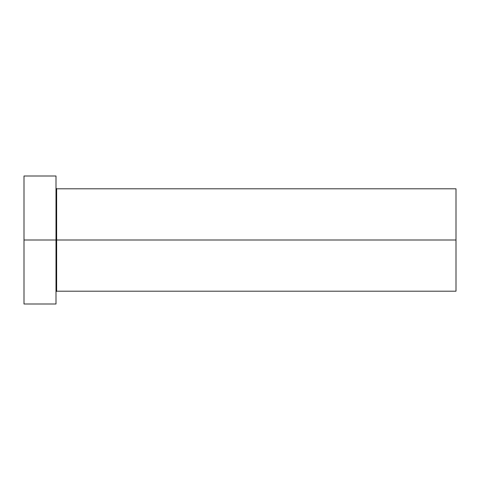 <?xml version="1.0" encoding="UTF-8"?>
<svg xmlns="http://www.w3.org/2000/svg" width="480" height="480" viewBox="0 0 480 480"><rect width="100%" height="100%" fill="white"/><g stroke="black" fill="none" stroke-linecap="round" stroke-linejoin="round"><path stroke-width="0.72" d="M55.998 188.16L56.64 188.802L56.64 240L456 240L456 291.198L456 240L56.64 240L56.64 188.802L56.64 240L24 240L24 304.002L55.998 304.002L55.998 175.998L55.998 304.002M24 304.002L24 175.998L24 240L56.64 240L56.64 291.198L456 291.198M456 240L456 188.802L456 240M56.64 240L56.64 291.198L56.64 240M24 175.998L55.998 175.998M56.64 188.802L456 188.802M56.64 291.198L55.998 291.84"/></g></svg>
